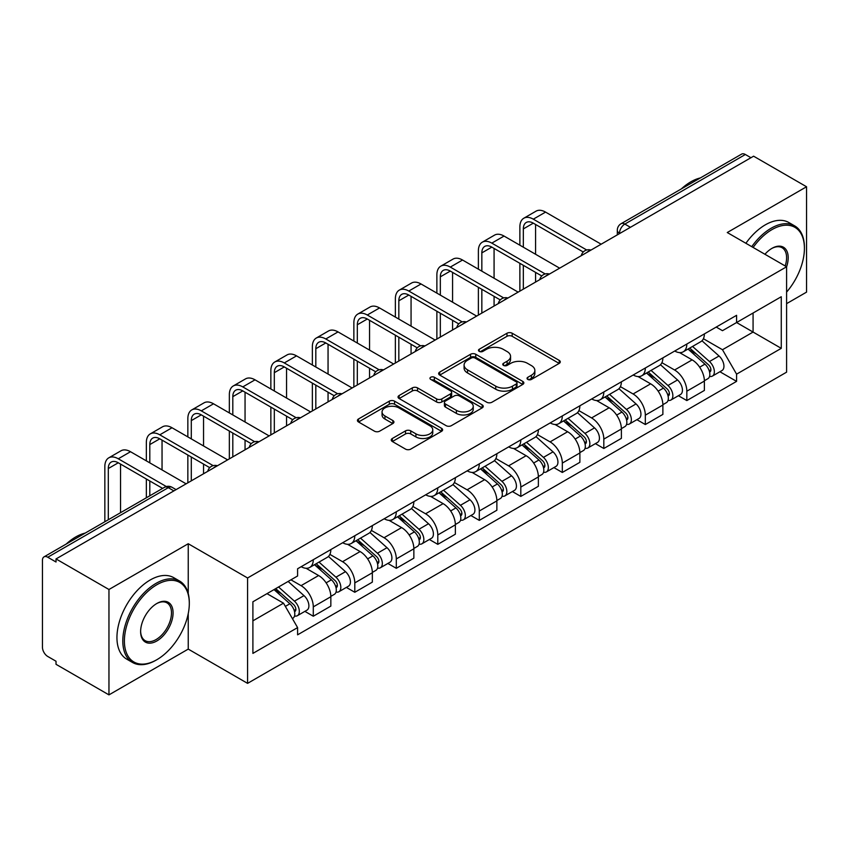 <?xml version="1.0" encoding="UTF-8"?>
<svg xmlns="http://www.w3.org/2000/svg" width="849" height="849" viewBox="0 0 849 849"><rect width="100%" height="100%" fill="white"/><g stroke="black" fill="none" stroke-linecap="round" stroke-linejoin="round"><path stroke-width="1.27" d="M527.802 379.418A2.589 1.496 0 0 0 531.463 379.418L559.204 363.393A3.693 2.133 0 0 0 560.287 361.886A3.693 2.133 0 0 0 559.204 360.379L512.202 333.243A3.693 2.133 0 0 0 506.98 333.243L479.229 349.268A2.589 1.496 0 0 0 478.475 350.319A2.589 1.496 0 0 0 479.229 351.369A2.589 1.496 0 0 0 482.89 351.369L486.477 349.3A11.822 6.824 0 0 1 503.192 349.3L507.108 351.56A11.822 6.824 0 0 1 510.567 356.389A11.822 6.824 0 0 1 507.108 361.207L503.521 363.287A2.589 1.496 0 0 0 502.757 364.338A2.589 1.496 0 0 0 503.521 365.399A2.589 1.496 0 0 0 507.171 365.399L510.758 363.319A11.822 6.824 0 0 1 527.473 363.319L531.389 365.579A11.822 6.824 0 0 1 534.859 370.408A11.822 6.824 0 0 1 531.389 375.237L527.802 377.306A2.589 1.496 0 0 0 527.049 378.357A2.589 1.496 0 0 0 527.802 379.418L527.802 377.306M392.334 438.487A3.693 2.133 0 0 0 391.251 439.994A3.693 2.133 0 0 0 392.334 441.501L405.525 449.11A3.693 2.133 0 0 0 410.746 449.11L441.554 431.324A3.693 2.133 0 0 0 442.637 429.817A3.693 2.133 0 0 0 441.554 428.31L394.552 401.163A3.693 2.133 0 0 0 389.33 401.163L358.511 418.96A3.693 2.133 0 0 0 357.429 420.467A3.693 2.133 0 0 0 358.511 421.974L374.441 431.165A3.693 2.133 0 0 0 379.662 431.165L392.854 423.555A3.693 2.133 0 0 0 393.936 422.049A3.693 2.133 0 0 0 392.854 420.542L384.958 415.978A9.88 5.699 0 0 1 382.061 411.945A9.88 5.699 0 0 1 388.163 406.682A9.88 5.699 0 0 1 398.924 407.913L429.87 425.784A9.88 5.699 0 0 1 432.767 429.817A9.88 5.699 0 0 1 426.665 435.081A9.88 5.699 0 0 1 415.904 433.85L410.746 430.868A3.693 2.133 0 0 0 405.525 430.868L392.334 438.487L392.334 441.501M247.579 577.978L188.245 543.731L108.959 589.503L56.023 558.939L753.604 156.184L806.55 186.759L727.264 232.53L786.599 266.777L247.579 577.978L247.579 683.36L786.599 372.159L786.599 266.777A22.955 13.255 -60 0 0 771.964 248.354L771.964 248.354A22.955 13.255 -60 0 0 764.928 254.265M486.742 402.224A3.693 2.133 0 0 0 491.964 402.224L522.772 384.427A3.693 2.133 0 0 0 523.854 382.92A3.693 2.133 0 0 0 522.772 381.413L475.769 354.277A3.693 2.133 0 0 0 470.548 354.277L439.729 372.064A3.693 2.133 0 0 0 438.646 373.571A3.693 2.133 0 0 0 439.729 375.078L486.742 402.224M431.759 379.981A2.589 1.496 0 0 1 434.38 380.341L434.38 377.264L482.168 404.856A3.693 2.133 0 0 1 483.251 406.363A3.693 2.133 0 0 1 482.168 407.87L451.35 425.667A3.693 2.133 0 0 1 446.128 425.667L399.126 398.531L399.126 395.517A3.693 2.133 0 0 0 398.043 397.024A3.693 2.133 0 0 0 399.126 398.531M399.126 395.517L412.306 387.897A3.693 2.133 0 0 1 417.538 387.897L436.598 398.903A3.693 2.133 0 0 0 441.82 398.903L450.564 393.851A3.693 2.133 0 0 0 451.647 392.344A3.693 2.133 0 0 0 450.564 390.837L430.719 379.376A2.589 1.496 0 0 1 429.965 378.325A2.589 1.496 0 0 1 431.557 376.945A2.589 1.496 0 0 1 434.38 377.264M108.959 589.503L108.959 694.875L56.023 664.311L56.023 661.233L47.767 656.479A7.524 4.341 -120 0 1 42.45 647.256L42.45 560.319A7.524 4.341 -120 0 1 44.01 556.87L164.526 487.294A7.524 4.341 60 0 1 168.293 487.666L47.767 557.241A7.524 4.341 -120 0 0 44.01 556.87M786.599 303.645L806.55 292.13L806.55 186.759M108.959 694.875L188.245 649.103L247.579 683.36M56.023 558.939L56.023 562.006L47.767 557.241M630.425 227.309L624.832 224.083A7.524 4.341 60 0 0 621.075 223.712L741.591 154.125A7.524 4.341 60 0 1 745.358 154.497L624.832 224.083A7.524 4.341 120 0 0 619.515 233.295L619.515 233.602M750.941 157.723L745.358 154.497M686.83 344.047A17.309 9.997 60 0 1 683.243 351.815L700.796 341.68A17.309 9.997 -120 0 0 704.383 333.912M661.902 362.682L674.584 370.005A17.309 9.997 60 0 1 686.83 391.198L704.383 381.063A17.309 9.997 -120 0 0 692.147 359.87L679.582 352.611M704.383 381.063L704.383 390.434L686.83 400.569L678.404 395.708M683.243 351.815A17.309 9.997 60 0 1 674.722 351.03M686.83 391.198L686.83 400.569M645.325 368.01A17.309 9.997 60 0 1 641.738 375.778L659.302 365.643A17.309 9.997 -120 0 0 662.878 357.864M636.899 419.671L645.325 424.532L662.878 414.397L662.878 405.026A17.309 9.997 -120 0 0 650.642 383.833L638.077 376.574M641.738 375.778A17.309 9.997 60 0 1 633.216 374.993M620.407 386.645L633.089 393.968A17.309 9.997 60 0 1 645.325 415.161L645.325 424.532M603.819 391.973A17.309 9.997 60 0 1 600.232 399.741L617.796 389.595A17.309 9.997 -120 0 0 621.372 381.827M595.404 443.634L603.819 448.495L621.383 438.36L621.383 428.989A17.309 9.997 -120 0 0 609.136 407.785L596.571 400.537M600.232 399.741A17.309 9.997 60 0 1 591.711 398.956M578.901 410.608L591.583 417.931A17.309 9.997 60 0 1 603.819 439.124L603.819 448.495M562.314 415.936A17.309 9.997 60 0 1 558.727 423.704L576.291 413.559A17.309 9.997 -120 0 0 579.878 405.79M553.898 467.597L562.314 472.458L579.878 462.323L579.878 452.952A17.309 9.997 -120 0 0 567.631 431.748L555.066 424.5M558.727 423.704A17.309 9.997 60 0 1 550.205 422.919M537.396 434.571L550.078 441.894A17.309 9.997 60 0 1 562.314 463.087L562.314 472.458M520.808 439.888A17.309 9.997 60 0 1 517.221 447.667L534.785 437.522A17.309 9.997 -120 0 0 538.372 429.753M512.393 491.56L520.808 496.421L538.372 486.286L538.372 476.915A17.309 9.997 -120 0 0 526.136 455.711L513.56 448.463M517.221 447.667A17.309 9.997 60 0 1 508.71 446.882M495.89 458.534L508.572 465.857A17.309 9.997 60 0 1 520.808 487.05L520.808 496.421M479.303 463.851A17.309 9.997 60 0 1 475.727 471.619L493.28 461.485A17.309 9.997 -120 0 0 496.867 453.716M470.887 515.523L479.303 520.384L496.867 510.249L496.867 500.878A17.309 9.997 -120 0 0 484.63 479.674L472.055 472.415M475.727 471.619A17.309 9.997 60 0 1 467.205 470.845M454.385 482.497L467.067 489.809A17.309 9.997 60 0 1 479.303 511.013L479.303 520.384M437.797 487.814A17.309 9.997 60 0 1 434.221 495.583L451.774 485.448A17.309 9.997 -120 0 0 455.361 477.679M429.382 539.486L437.797 544.347L455.361 534.201L455.361 524.841A17.309 9.997 -120 0 0 443.125 503.637L430.56 496.378M434.221 495.583A17.309 9.997 60 0 1 425.699 494.808M412.879 506.45L425.561 513.772A17.309 9.997 60 0 1 437.797 534.976L437.797 544.347M396.303 511.777A17.309 9.997 60 0 1 392.716 519.546L410.269 509.411A17.309 9.997 -120 0 0 413.856 501.642M387.876 563.449L396.303 568.31L413.856 558.164L413.856 548.794A17.309 9.997 -120 0 0 401.619 527.6L389.054 520.341M392.716 519.546A17.309 9.997 60 0 1 384.194 518.771M371.374 530.413L384.056 537.735A17.309 9.997 60 0 1 396.303 558.939L396.303 568.31M354.797 535.74A17.309 9.997 60 0 1 351.21 543.509L368.774 533.374A17.309 9.997 -120 0 0 372.35 525.605M346.371 587.412L354.797 592.273L372.35 582.127L372.35 572.757A17.309 9.997 -120 0 0 360.114 551.563L347.549 544.305M351.21 543.509A17.309 9.997 60 0 1 342.688 542.734M329.879 554.376L342.561 561.698A17.309 9.997 60 0 1 354.797 582.902L354.797 592.273M313.292 559.703A17.309 9.997 60 0 1 309.705 567.472L327.268 557.337A17.309 9.997 -120 0 0 330.845 549.568M304.876 611.365L313.292 616.225L330.845 606.09L330.845 596.72A17.309 9.997 -120 0 0 318.608 575.526L306.043 568.268M309.705 567.472A17.309 9.997 60 0 1 301.183 566.697M290.942 579.825L301.055 585.661A17.309 9.997 60 0 1 313.292 606.865L313.292 616.225M716.227 327.067L722.478 330.686L781.271 296.736L753.074 313.016L753.074 332.065L722.478 349.724L703.407 338.719M252.896 620.842L283.492 603.172L297.596 627.602L252.896 653.401L252.896 601.792L297.596 575.983L297.596 568.766L736.582 315.319L736.582 322.535L781.271 348.345L736.582 374.154L722.478 349.724M781.271 296.736L781.271 348.345M297.596 627.602L297.596 634.819L736.582 381.371L736.582 374.154M188.245 543.731L188.245 593.536M188.245 613.615L188.245 649.103M283.492 603.172L267 593.653M719.91 371.745L736.582 381.371M528.831 379.779L531.389 378.304A11.822 6.824 0 0 0 534.859 373.486L534.859 370.408M510.567 356.389L510.567 359.456A11.822 6.824 0 0 1 507.108 364.285L504.55 365.76M559.151 363.425L512.202 336.31A3.693 2.133 0 0 0 506.98 336.31L480.258 351.741M522.729 384.459L475.769 357.344A3.693 2.133 0 0 0 470.548 357.344L439.782 375.109M516.245 383.981A2.589 1.496 0 0 0 517.009 382.92A2.589 1.496 0 0 0 516.245 381.87L474.984 358.045A2.589 1.496 0 0 0 471.333 358.045L467.544 360.231A11.822 6.824 0 0 0 464.085 365.059A11.822 6.824 0 0 0 467.544 369.877L495.742 386.168A11.822 6.824 0 0 0 512.456 386.168L516.245 383.981L516.245 387.048A2.589 1.496 0 0 0 517.009 385.998L517.009 382.92M464.085 365.059L464.085 368.126A11.822 6.824 0 0 0 467.544 372.955L467.544 369.877M516.245 387.048L512.456 389.235A11.822 6.824 0 0 1 495.742 389.235L467.544 372.955M399.168 398.552L412.306 390.975L412.306 387.897M451.647 392.344L451.647 395.422A3.693 2.133 0 0 1 450.564 396.929L441.82 401.98A3.693 2.133 0 0 1 436.598 401.98L417.538 390.975A3.693 2.133 0 0 0 412.306 390.975M434.38 380.341L482.115 407.902M456.38 410.322A9.88 5.699 0 0 0 467.141 411.563A9.88 5.699 0 0 0 473.243 406.289A9.88 5.699 0 0 0 470.346 402.256L459.447 395.963A3.693 2.133 0 0 0 454.226 395.963L445.481 401.015A3.693 2.133 0 0 0 444.398 402.522A3.693 2.133 0 0 0 445.481 404.028L456.38 410.322L456.38 413.399A9.88 5.699 0 0 0 467.141 414.63A9.88 5.699 0 0 0 473.243 409.367L473.243 406.289M444.398 402.522L444.398 405.599A3.693 2.133 0 0 0 445.481 407.106L445.481 404.028M456.38 413.399L445.481 407.106M432.767 429.817L432.767 432.884A9.88 5.699 0 0 1 426.665 438.158A9.88 5.699 0 0 1 415.904 436.917L410.746 433.945A3.693 2.133 0 0 0 405.525 433.945L392.387 441.522M382.061 411.945L382.061 415.023A9.88 5.699 0 0 0 384.958 419.056L384.958 415.978M392.811 423.587L384.958 419.056M441.554 428.31L441.554 431.324L394.552 404.241A3.693 2.133 0 0 0 389.33 404.241L358.565 422.006M688.03 349.056L704.935 364.147A9.403 5.434 60 0 1 707.896 378.686L704.383 380.713M688.475 349.448L696.435 354.044M689.738 348.069L708.554 364.858A4.51 2.611 60 0 1 709.966 371.841A4.51 2.611 60 0 1 709.562 372M692.551 346.445L709.467 361.536A9.403 5.434 60 0 1 712.417 376.075A9.403 5.434 60 0 1 709.573 376.383M701.985 340.778L719.039 355.996A9.403 5.434 60 0 1 721.99 370.546L712.417 376.075M523.334 247.197L523.334 228.922A14.115 8.15 60 0 1 526.263 222.459A14.115 8.15 60 0 1 533.31 223.16L583.274 252.004M601.156 244.204L545.557 212.101A18.996 10.973 -120 0 0 536.048 211.157L523.812 218.225A18.996 10.973 -120 0 0 519.875 226.916L519.875 245.202M586.701 249.988L533.31 219.169A18.996 10.973 -120 0 0 523.812 218.225M519.875 263.328L519.875 291.122M523.334 289.127L523.334 265.323M535.581 282.07L535.581 272.391M535.581 254.265L535.581 224.465M646.524 373.008L663.44 388.11A9.403 5.434 60 0 1 666.391 402.649L662.878 404.676M646.97 373.411L654.929 378.007M648.233 372.032L667.049 388.821A4.51 2.611 60 0 1 668.46 395.804A4.51 2.611 60 0 1 668.057 395.963M651.045 370.397L667.961 385.488A9.403 5.434 60 0 1 670.912 400.038A9.403 5.434 60 0 1 668.067 400.335M660.48 364.741L677.534 379.959A9.403 5.434 60 0 1 680.484 394.509L670.912 400.038M605.019 396.971L621.935 412.062A9.403 5.434 60 0 1 624.885 426.612L621.372 428.639M605.464 397.374L613.424 401.97M606.727 395.995L625.543 412.784A4.51 2.611 60 0 1 626.965 419.767A4.51 2.611 60 0 1 626.551 419.926M609.54 394.361L626.456 409.451A9.403 5.434 60 0 1 629.406 424.001A9.403 5.434 60 0 1 626.562 424.298M618.974 388.704L636.028 403.922A9.403 5.434 60 0 1 638.989 418.472L629.406 424.001M481.839 271.16L481.839 252.885A14.115 8.15 60 0 1 484.758 246.422A14.115 8.15 60 0 1 491.815 247.123L541.768 275.957M559.65 268.167L504.051 236.064A18.996 10.973 -120 0 0 494.553 235.12L482.306 242.188A18.996 10.973 -120 0 0 478.38 250.88L478.38 269.165M545.207 273.951L491.815 243.122A18.996 10.973 -120 0 0 482.306 242.188M478.38 287.291L478.38 315.085M481.839 313.09L481.839 289.286M494.076 306.022L494.076 296.354M494.076 278.228L494.076 248.428M440.334 295.123L440.334 276.838A14.115 8.15 60 0 1 443.252 270.385A14.115 8.15 60 0 1 450.31 271.086L500.263 299.92M518.145 292.13L462.546 260.027A18.996 10.973 -120 0 0 453.048 259.083L440.811 266.151A18.996 10.973 -120 0 0 436.874 274.843L436.874 293.128M503.701 297.914L450.31 267.085A18.996 10.973 -120 0 0 440.811 266.151M436.874 311.254L436.874 339.048M440.334 337.053L440.334 313.249M452.57 329.985L452.57 320.317M452.57 302.191L452.57 272.391M786.599 292.098A45.899 26.499 120 0 0 804.417 248.354A45.899 26.499 120 0 0 771.964 229.612A45.899 26.499 120 0 0 753.116 247.452M751.747 246.666A47.035 27.157 -60 0 1 771.168 228.222A47.035 27.157 -60 0 1 794.685 225.898A47.035 27.157 -60 0 1 804.417 247.43L804.417 248.354M785.187 265.97A21.819 12.597 120 0 0 782.078 247.728A21.819 12.597 120 0 0 771.561 248.587M681.312 188.934A47.035 27.157 -60 0 1 690.821 181.835A47.035 27.157 -60 0 1 700.319 177.95M745.9 243.281A47.035 27.157 -60 0 1 765.31 224.847A47.035 27.157 -60 0 1 788.827 222.523L794.685 225.898M156.853 584.738A45.899 26.499 120 0 0 124.389 640.963A45.899 26.499 120 0 0 156.853 659.705L156.057 660.161A47.035 27.157 -60 0 1 132.54 662.485A47.035 27.157 -60 0 1 125.334 624.8A47.035 27.157 -60 0 1 156.057 583.359A47.035 27.157 -60 0 1 179.574 581.024A47.035 27.157 -60 0 1 189.306 602.557L189.306 603.48A45.899 26.499 120 0 0 156.853 584.738M156.853 603.48L156.853 603.48A22.955 13.255 -60 0 1 173.079 612.851A22.955 13.255 -60 0 1 156.853 640.963A22.955 13.255 -60 0 1 140.626 631.592A22.955 13.255 -60 0 1 156.853 603.48L156.853 603.48M140.626 631.125A21.819 12.597 120 0 0 145.147 640.655A21.819 12.597 120 0 0 156.057 639.573A21.819 12.597 120 0 0 170.309 620.343A21.819 12.597 120 0 0 166.966 602.864A21.819 12.597 120 0 0 156.449 603.724M66.201 544.06A47.035 27.157 -60 0 1 75.71 536.971A47.035 27.157 -60 0 1 85.208 533.087M132.54 662.485L126.681 659.111A47.035 27.157 -60 0 1 119.476 621.426A47.035 27.157 -60 0 1 150.199 579.984A47.035 27.157 -60 0 1 173.716 577.649L179.574 581.024M156.057 660.161L156.853 659.705A45.899 26.499 120 0 0 189.306 603.48M563.513 420.934L580.429 436.025A9.403 5.434 60 0 1 583.38 450.575L579.867 452.602M563.959 421.337L571.918 425.933M565.222 419.958L584.038 436.747A4.51 2.611 60 0 1 585.46 443.73A4.51 2.611 60 0 1 585.046 443.889M568.034 418.324L584.95 433.414A9.403 5.434 60 0 1 587.901 447.964A9.403 5.434 60 0 1 585.067 448.261M577.469 412.667L594.523 427.885A9.403 5.434 60 0 1 597.484 442.435L587.901 447.964M522.008 444.897L538.924 459.988A9.403 5.434 60 0 1 541.874 474.538L538.362 476.565M522.453 445.301L530.423 449.896M523.716 443.91L542.532 460.71A4.51 2.611 60 0 1 543.954 467.693A4.51 2.611 60 0 1 543.54 467.852M526.529 442.287L543.445 457.378A9.403 5.434 60 0 1 546.395 471.927A9.403 5.434 60 0 1 543.562 472.224M535.963 436.63L553.028 451.848A9.403 5.434 60 0 1 555.978 466.398L546.395 471.927M480.502 468.86L497.418 483.951A9.403 5.434 60 0 1 500.369 498.501L496.867 500.528M480.959 469.264L488.918 473.859M482.211 467.873L501.027 484.673A4.51 2.611 60 0 1 502.449 491.656A4.51 2.611 60 0 1 502.035 491.815M485.034 466.25L501.939 481.341A9.403 5.434 60 0 1 504.89 495.89A9.403 5.434 60 0 1 502.056 496.187M494.458 460.593L511.523 475.811A9.403 5.434 60 0 1 514.473 490.361L504.89 495.89M398.828 319.086L398.828 300.801A14.115 8.15 60 0 1 401.747 294.348A14.115 8.15 60 0 1 408.804 295.049L458.757 323.883M476.65 316.093L421.04 283.98A18.996 10.973 -120 0 0 411.542 283.046L399.306 290.114A18.996 10.973 -120 0 0 395.369 298.806L395.369 317.091M462.196 321.877L408.804 291.048A18.996 10.973 -120 0 0 399.306 290.114M395.369 335.217L395.369 363.011M398.828 361.016L398.828 337.212M411.065 353.948L411.065 344.269M411.065 326.154L411.065 296.354M357.323 343.049L357.323 324.764A14.115 8.15 60 0 1 360.241 318.311A14.115 8.15 60 0 1 367.299 319.012L417.252 347.846M435.144 340.046L379.535 307.943A18.996 10.973 -120 0 0 370.037 307.009L357.8 314.077A18.996 10.973 -120 0 0 353.863 322.769L353.863 341.054M420.69 345.84L367.299 315.011A18.996 10.973 -120 0 0 357.8 314.077M353.863 359.169L353.863 386.974M357.323 384.979L357.323 361.175M369.559 377.911L369.559 368.233M369.559 350.106L369.559 320.317M315.817 367.012L315.817 348.727A14.115 8.15 60 0 1 318.736 342.274A14.115 8.15 60 0 1 325.793 342.964L375.746 371.809M393.639 364.009L338.029 331.906A18.996 10.973 -120 0 0 328.531 330.972L316.295 338.029A18.996 10.973 -120 0 0 312.358 346.732L312.358 365.006M379.185 369.803L325.793 338.974A18.996 10.973 -120 0 0 316.295 338.029M312.358 383.132L312.358 410.937M315.817 408.942L315.817 385.138M328.054 401.874L328.054 392.196M328.054 374.069L328.054 344.269M439.007 492.823L455.913 507.914A9.403 5.434 60 0 1 458.863 522.464L455.361 524.491M439.453 493.227L447.412 497.822M440.705 491.836L459.532 508.636A4.51 2.611 60 0 1 460.943 515.608A4.51 2.611 60 0 1 460.529 515.778M443.528 490.213L460.434 505.304A9.403 5.434 60 0 1 463.395 519.853A9.403 5.434 60 0 1 460.551 520.15M452.952 484.556L470.017 499.774A9.403 5.434 60 0 1 472.967 514.324L463.395 519.853M274.312 390.975L274.312 372.69A14.115 8.15 60 0 1 277.241 366.237A14.115 8.15 60 0 1 284.288 366.927L334.251 395.772M352.133 387.972L296.534 355.869A18.996 10.973 -120 0 0 287.026 354.935L274.789 361.992A18.996 10.973 -120 0 0 270.852 370.695L270.852 388.969M337.679 393.766L284.288 362.937A18.996 10.973 -120 0 0 274.789 361.992M270.852 407.096L270.852 434.9M274.312 432.905L274.312 409.091M286.548 425.837L286.548 416.159M286.548 398.032L286.548 368.233M397.502 516.786L414.408 531.877A9.403 5.434 60 0 1 417.368 546.427L413.856 548.454M397.948 517.19L405.907 521.785M399.2 515.799L418.026 532.599A4.51 2.611 60 0 1 419.438 539.571A4.51 2.611 60 0 1 419.035 539.741M402.023 514.176L418.939 529.267A9.403 5.434 60 0 1 421.889 543.816A9.403 5.434 60 0 1 419.045 544.113M411.447 508.509L428.512 523.737A9.403 5.434 60 0 1 431.462 538.277L421.889 543.816M232.806 414.928L232.806 396.653A14.115 8.15 60 0 1 235.735 390.19A14.115 8.15 60 0 1 242.782 390.89L292.746 419.735M310.628 411.935L255.029 379.832A18.996 10.973 -120 0 0 245.52 378.887L233.284 385.955A18.996 10.973 -120 0 0 229.347 394.658L229.347 412.932M296.174 417.729L242.782 386.9A18.996 10.973 -120 0 0 233.284 385.955M229.347 431.059L229.347 458.863M232.806 456.868L232.806 433.054M245.053 449.8L245.053 440.122M245.053 421.995L245.053 392.196M355.996 540.749L372.902 555.84A9.403 5.434 60 0 1 375.863 570.379L372.35 572.406M356.442 541.153L364.401 545.748M357.705 539.762L376.521 556.551A4.51 2.611 60 0 1 377.932 563.534A4.51 2.611 60 0 1 377.529 563.704M360.517 538.139L377.434 553.23A9.403 5.434 60 0 1 380.384 567.769A9.403 5.434 60 0 1 377.54 568.077M369.952 532.472L387.006 547.701A9.403 5.434 60 0 1 389.956 562.24L380.384 567.769M191.301 438.891L191.301 420.616A14.115 8.15 60 0 1 194.23 414.153A14.115 8.15 60 0 1 201.287 414.853L251.24 443.698M269.122 435.898L213.523 403.795A18.996 10.973 -120 0 0 204.025 402.851L191.778 409.918A18.996 10.973 -120 0 0 187.852 418.621L187.852 436.895M254.679 441.682L201.287 410.863A18.996 10.973 -120 0 0 191.778 409.918M187.852 455.022L187.852 482.826M191.301 480.831L191.301 457.017M203.548 473.763L203.548 464.085M203.548 445.958L203.548 416.159M314.491 564.712L331.407 579.803A9.403 5.434 60 0 1 334.357 594.342L330.845 596.369M314.937 565.105L322.896 569.711M316.199 563.725L335.015 580.514A4.51 2.611 60 0 1 336.437 587.497A4.51 2.611 60 0 1 336.024 587.667M319.012 562.102L335.928 577.193A9.403 5.434 60 0 1 338.878 591.732A9.403 5.434 60 0 1 336.034 592.04M328.446 556.435L345.501 571.664A9.403 5.434 60 0 1 348.461 586.203L338.878 591.732M149.806 462.854L149.806 444.579A14.115 8.15 60 0 1 152.724 438.116A14.115 8.15 60 0 1 159.782 438.816L209.735 467.661M227.617 459.861L172.018 427.758A18.996 10.973 -120 0 0 162.52 426.814L150.284 433.881A18.996 10.973 -120 0 0 146.346 442.584L146.346 460.858M213.173 465.645L159.782 434.826A18.996 10.973 -120 0 0 150.284 433.881M146.346 478.985L146.346 497.79M149.806 495.795L149.806 480.98M162.042 488.727L162.042 488.048M162.042 469.922L162.042 440.122M274.025 589.599L289.902 603.766A9.403 5.434 60 0 1 292.852 618.305L292.385 618.581M274.185 589.503L281.39 593.663M275.723 588.612L293.51 604.477A4.51 2.611 60 0 1 294.932 611.46A4.51 2.611 60 0 1 294.518 611.63M278.546 586.988L294.423 601.156A9.403 5.434 60 0 1 297.373 615.695A9.403 5.434 60 0 1 294.529 616.003M288.119 581.459L303.995 595.627A9.403 5.434 60 0 1 306.956 610.166L297.373 615.695M108.301 519.758L108.301 468.542A14.115 8.15 60 0 1 111.219 462.079A14.115 8.15 60 0 1 118.276 462.779L162.626 488.387M186.122 483.824L130.513 451.721A18.996 10.973 -120 0 0 121.014 450.777L108.778 457.844A18.996 10.973 -120 0 0 104.841 466.547L104.841 521.753M166.34 486.541L118.276 458.789A18.996 10.973 -120 0 0 108.778 457.844M120.537 512.69L120.537 464.085M619.781 233.454L619.515 233.295A7.524 4.341 0 0 1 617.308 230.228L617.308 234.876M354.797 582.902L372.35 572.757M396.303 558.939L413.856 548.794M437.797 534.976L455.361 524.841M479.303 511.013L496.867 500.878M520.808 487.05L538.372 476.915M562.314 463.087L579.878 452.952M603.819 439.124L621.383 428.989M645.325 415.161L662.878 405.026M313.292 606.865L330.845 596.72M301.055 585.661L318.608 575.526M342.561 561.698L360.114 551.563M384.056 537.735L401.619 527.6M425.561 513.772L443.125 503.637M467.067 489.809L484.63 479.674M508.572 465.857L526.136 455.711M550.078 441.894L567.631 431.748M591.583 417.931L609.136 407.785M633.089 393.968L650.642 383.833M674.584 370.005L692.147 359.87M590.32 250.466A7.524 4.341 120 0 0 586.988 252.376M548.815 274.429A7.524 4.341 120 0 0 545.493 276.339M507.309 298.381A7.524 4.341 120 0 0 503.988 300.302M465.804 322.344A7.524 4.341 120 0 0 462.482 324.265M424.298 346.307A7.524 4.341 120 0 0 420.977 348.228M382.793 370.27A7.524 4.341 120 0 0 379.471 372.191M341.287 394.233A7.524 4.341 120 0 0 337.966 396.154M299.782 418.196A7.524 4.341 120 0 0 296.46 420.117M258.287 442.159A7.524 4.341 120 0 0 254.965 444.08M216.782 466.122A7.524 4.341 120 0 0 213.46 468.043M173.875 490.892L168.293 487.666A7.524 4.341 120 0 1 172.05 487.294A7.524 7.524 0 0 0 164.526 487.294M531.389 378.304L531.389 375.237M503.521 365.399L503.521 363.287M507.108 364.285L507.108 361.207M479.229 351.369L479.229 349.268M506.98 336.31L506.98 333.243M512.202 336.31L512.202 333.243M559.204 363.393L559.204 360.379M439.729 375.078L439.729 372.064M470.548 357.344L470.548 354.277M475.769 357.344L475.769 354.277M522.772 384.427L522.772 381.413M495.742 389.235L495.742 386.168M512.456 389.235L512.456 386.168M417.538 390.975L417.538 387.897M436.598 401.98L436.598 398.903M441.82 401.98L441.82 398.903M450.564 396.929L450.564 393.851M482.168 407.87L482.168 404.856M405.525 433.945L405.525 430.868M410.746 433.945L410.746 430.868M415.904 436.917L415.904 433.85M392.854 423.555L392.854 420.542M358.511 421.974L358.511 418.96M389.33 404.241L389.33 401.163M394.552 404.241L394.552 401.163M704.935 364.147L699.661 367.182M710.9 369.771L709.212 370.748M719.039 355.996L709.467 361.536M533.31 219.169L545.557 212.101M523.334 228.922L533.31 223.16M663.44 388.11L658.166 391.145M669.405 393.734L667.707 394.711M677.534 379.959L667.961 385.488M621.935 412.062L616.661 415.108M627.899 417.697L626.201 418.674M636.028 403.922L626.456 409.451M491.815 243.122L504.051 236.064M481.839 252.885L491.815 247.123M450.31 267.085L462.546 260.027M440.334 276.838L450.31 271.086M580.429 436.025L575.155 439.071M586.394 441.66L584.696 442.637M594.523 427.885L584.95 433.414M538.924 459.988L533.65 463.034M544.888 465.623L543.19 466.6M553.028 451.848L543.445 457.378M497.418 483.951L492.144 486.997M503.383 489.586L501.685 490.563M511.523 475.811L501.939 481.341M408.804 291.048L421.04 283.98M398.828 300.801L408.804 295.049M367.299 315.011L379.535 307.943M357.323 324.764L367.299 319.012M325.793 338.974L338.029 331.906M315.817 348.727L325.793 342.964M455.913 507.914L450.639 510.96M461.877 513.549L460.19 514.526M470.017 499.774L460.434 505.304M284.288 362.937L296.534 355.869M274.312 372.69L284.288 366.927M414.408 531.877L409.133 534.923M420.372 537.513L418.684 538.489M428.512 523.737L418.939 529.267M242.782 386.9L255.029 379.832M232.806 396.653L242.782 390.89M372.902 555.84L367.638 558.886M378.877 561.476L377.179 562.452M387.006 547.701L377.434 553.23M201.287 410.863L213.523 403.795M191.301 420.616L201.287 414.853M331.407 579.803L326.133 582.849M337.371 585.428L335.673 586.415M345.501 571.664L335.928 577.193M159.782 434.826L172.018 427.758M149.806 444.579L159.782 438.816M289.902 603.766L285.349 606.388M295.866 609.391L294.168 610.378M303.995 595.627L294.423 601.156M118.276 458.789L130.513 451.721M108.301 468.542L118.276 462.779M590.957 250.094A7.524 7.524 0 0 0 581.3 255.666M549.452 274.057A7.524 7.524 0 0 0 539.794 279.629M507.946 298.02A7.524 7.524 0 0 0 498.289 303.592M466.441 321.983A7.524 7.524 0 0 0 456.783 327.555M424.935 345.946A7.524 7.524 0 0 0 415.278 351.518M383.43 369.899A7.524 7.524 0 0 0 373.783 375.481M341.935 393.862A7.524 7.524 0 0 0 332.277 399.444M300.429 417.825A7.524 7.524 0 0 0 290.772 423.407M258.924 441.788A7.524 7.524 0 0 0 249.266 447.359M217.418 465.751A7.524 7.524 0 0 0 207.761 471.322M176.083 489.618L172.05 487.294M621.075 223.712A7.524 7.524 0 0 0 617.308 230.228"/></g></svg>
